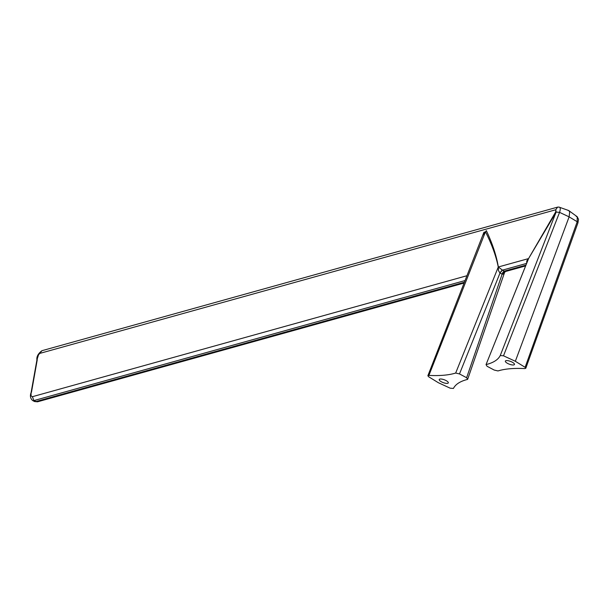 <?xml version="1.0" encoding="UTF-8"?>
<svg xmlns="http://www.w3.org/2000/svg" width="609" height="609" viewBox="0 0 609 609"><rect width="100%" height="100%" fill="white"/><g stroke="black" fill="none" stroke-linecap="round" stroke-linejoin="round"><path stroke-width="0.91" d="M567.953 210.379L569.065 210.821L569.659 212.138L569.111 216.857L515.336 361.274L525.308 367.433L525.788 368.285L524.783 368.574C513.73 368.042 504.8 368.826 497.995 370.942L494.181 370.051L487.048 366.26L486.043 364.593C493.381 362.766 498.116 359.752 500.248 355.542L503.506 355.808L559.557 212.374L556.131 212.061L555.872 212.64L555.743 211.818L528.566 258.566L555.872 212.64M526.701 262.685L526.785 260.865L528.521 258.688L486.043 364.593L528.574 258.627M515.336 361.274L503.506 355.808M505.934 360.673A4.857 1.507 -159.6 0 0 505.363 361.091A4.857 1.507 -159.6 0 0 508.477 363.832A4.857 1.507 -159.6 0 0 513.882 364.898A4.857 1.507 -159.6 0 0 514.46 364.479A4.857 1.507 -159.6 0 0 511.339 361.738A4.857 1.507 -159.6 0 0 505.934 360.673M483.896 232.356L427.868 375.738L428.538 376.682L438.335 382.711L450.165 388.177L453.423 388.443C455.555 384.233 460.29 381.219 467.628 379.392L466.623 377.725L459.49 373.934L455.677 373.043L498.261 267.062C496.16 256.282 491.897 244.521 485.472 231.793L486.363 230.674C492.514 243.752 496.495 255.856 498.322 266.986L498.261 267.062M427.876 375.715L428.896 375.41C439.949 375.943 448.871 375.159 455.677 373.043M466.623 377.725L502.128 274.195L503.491 274.088L504.617 272.36L467.628 379.392M439.789 379.087A4.857 1.507 -159.6 0 0 439.218 379.506A4.857 1.507 -159.6 0 0 442.332 382.246A4.857 1.507 -159.6 0 0 447.737 383.312A4.857 1.507 -159.6 0 0 448.315 382.894A4.857 1.507 -159.6 0 0 445.194 380.153A4.857 1.507 -159.6 0 0 439.789 379.087M466.913 275.732L32.239 396.741L31.021 395.743L31.112 392.546L36.913 359.98L38.496 354.887L41.96 350.693C38.139 353.585 36.456 356.676 36.913 359.98M464.355 282.264L35.733 401.597L34.523 401.529L37.499 401.811L32.642 400.532L34.523 401.529M557.783 207.09L559.07 207.113L557.578 207.136L555.766 209.755L555.743 211.818M482.701 235.417L486.363 230.674M558.636 207.098C560.417 206.984 560.722 208.742 559.557 212.374L569.111 216.857L577.203 221.745L577.203 216.72L576.236 216.446M577.949 222.848L577.203 221.745L525.133 367.303M483.896 232.349L485.472 231.793L428.896 375.41M504.412 271.157L502.128 274.195A5.884 5.138 74.4 0 1 501.999 274.134L500.126 273.137A2.938 1.104 118 0 1 502.478 270.13L504.351 271.127A2.938 2.573 74.4 0 0 504.412 271.157L505.523 271.507L525.384 265.981M504.617 272.36L505.523 271.507M500.248 355.542L556.131 212.061L555.766 209.755L40.148 353.311M527.478 260.751L526.899 262.745M528.521 258.604L498.322 266.986L498.512 270.693L499.997 273.068L502.417 270.099L498.345 267.008M465.025 280.559L33.86 400.6L32.422 396.703M37.256 359.759L31.455 392.295M502.417 270.099A2.938 2.573 -105.6 0 0 502.478 270.13L526.389 263.476M501.999 274.134A2.938 1.104 118 0 1 504.351 271.127L525.704 265.189M500.126 273.137A5.884 5.138 -105.6 0 1 499.997 273.068L459.49 373.934M464.05 283.056L37.499 401.811M31.112 392.546C29.841 395.827 30.351 398.492 32.642 400.532M557.578 207.136L41.96 350.693M577.271 216.781L568.639 210.493M568.745 210.554L559.039 207.106M577.203 216.72L578.504 219.309L577.956 222.833M525.795 368.262L577.964 222.818"/></g></svg>
